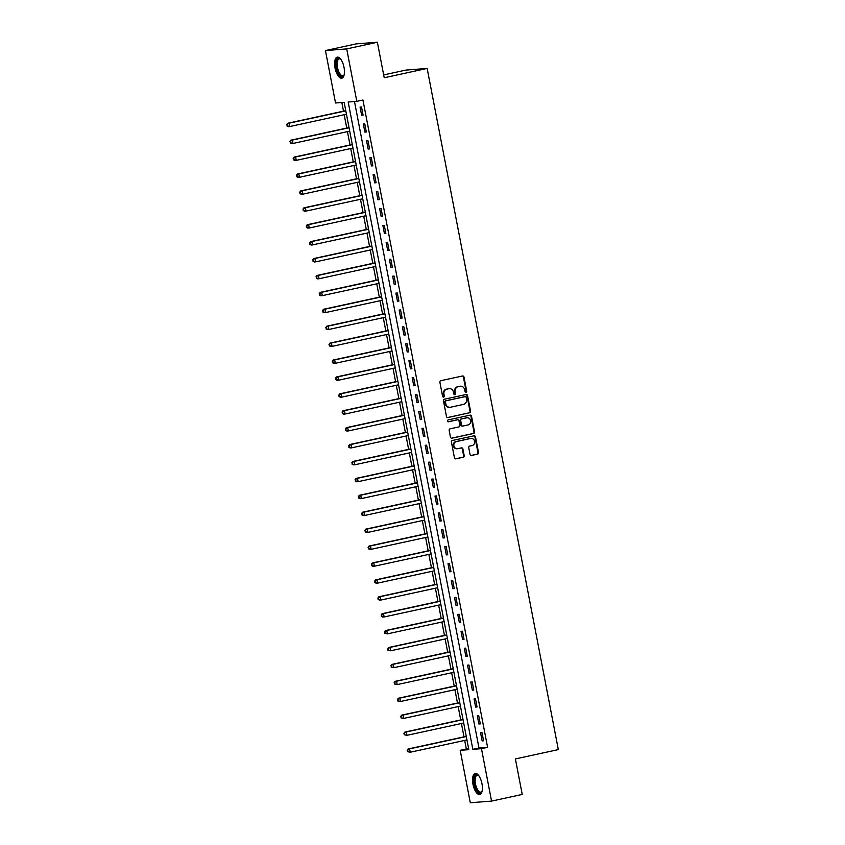 <?xml version="1.0" encoding="UTF-8"?>
<svg xmlns="http://www.w3.org/2000/svg" width="845" height="845" viewBox="0 0 845 845"><rect width="100%" height="100%" fill="white"/><g stroke="black" fill="none" stroke-linecap="round" stroke-linejoin="round"><path stroke-width="1.27" d="M466.039 392.27A0.951 0.866 85.6 0 0 466.693 391.161L463.979 377.05A1.352 1.225 85.6 0 0 462.521 375.983L440.847 380.683A1.352 1.225 85.6 0 0 439.896 382.278L442.611 396.389A0.951 0.866 85.6 0 0 444.301 396.02L443.952 394.192A4.331 3.94 85.6 0 1 446.984 389.112L448.79 388.721A4.331 3.94 85.6 0 1 453.459 392.133L453.818 393.95A0.951 0.866 85.6 0 0 455.497 393.59L455.149 391.763A4.331 3.94 85.6 0 1 458.18 386.672L459.986 386.281A4.331 3.94 85.6 0 1 464.655 389.693L465.014 391.52A0.951 0.866 85.6 0 0 466.039 392.27M465.637 392.249A0.951 0.866 85.6 0 0 466.123 391.203L463.409 377.092A1.352 1.225 85.6 0 0 462.363 376.014M443.234 397.118A0.951 0.866 85.6 0 0 443.72 396.062L443.371 394.235L443.952 394.192M454.441 394.689A0.951 0.866 85.6 0 0 454.927 393.633L454.568 391.805L455.149 391.763M472.989 784.35A10.763 4.457 77.7 0 1 475.186 773.481A10.763 4.457 77.7 0 1 481.956 783.653A10.763 4.457 77.7 0 1 479.759 794.511A10.763 4.457 77.7 0 1 472.989 784.35M335.042 68.012A10.763 4.457 77.7 0 1 337.239 57.143A10.763 4.457 77.7 0 1 344.01 67.315A10.763 4.457 77.7 0 1 341.813 78.173A10.763 4.457 77.7 0 1 335.042 68.012M470.031 454.388A1.352 1.225 85.6 0 0 471.489 455.455L477.573 454.135A1.352 1.225 85.6 0 0 478.513 452.54L475.503 436.876A1.352 1.225 85.6 0 0 474.045 435.809L452.371 440.509A1.352 1.225 85.6 0 0 451.42 442.104L454.43 457.768A1.352 1.225 85.6 0 0 455.899 458.835L463.24 457.24A1.352 1.225 85.6 0 0 464.19 455.656L462.902 448.948A1.352 1.225 85.6 0 0 461.433 447.882L457.789 448.674A3.623 3.295 85.6 0 1 453.849 445.6A3.623 3.295 85.6 0 1 456.427 441.565L470.697 438.47A3.623 3.295 85.6 0 1 474.636 441.544A3.623 3.295 85.6 0 1 472.059 445.568L469.683 446.086A1.352 1.225 85.6 0 0 468.732 447.681L470.031 454.388M325.441 50.563L356.115 43.898L377.377 42.25L384.221 77.761L427.158 68.434L558.323 749.599L515.387 758.926L522.231 794.437L491.558 801.102L470.295 802.75L460.198 750.328L468.817 749.652L344.158 102.319L335.539 102.984L325.441 50.563L346.703 48.904L356.801 101.337L348.182 102.002L472.841 749.346L481.46 748.67L491.558 801.102M377.377 42.25L346.703 48.904M354.478 101.516L478.978 748.015L487.597 747.339L362.938 100.006L356.801 101.337M487.597 747.339L481.46 748.67M469.619 412.835A1.352 1.225 85.6 0 0 470.57 411.24L467.549 395.576A1.352 1.225 85.6 0 0 466.091 394.509L444.417 399.21A1.352 1.225 85.6 0 0 443.467 400.805L446.477 416.469A1.352 1.225 85.6 0 0 447.945 417.536L469.038 412.878A1.352 1.225 85.6 0 0 469.989 411.283L466.968 395.618A1.352 1.225 85.6 0 0 465.933 394.541M471.521 416.226L474.541 431.89A1.352 1.225 85.6 0 1 473.591 433.485L451.917 438.185A1.352 1.225 85.6 0 1 450.459 437.118L449.17 430.411A1.352 1.225 85.6 0 1 450.11 428.827L458.909 426.915A1.352 1.225 85.6 0 0 459.849 425.331L458.993 420.873A1.352 1.225 85.6 0 0 457.536 419.807L448.389 421.803A0.951 0.866 85.6 0 1 448.03 419.944L470.063 415.159A1.352 1.225 85.6 0 1 471.521 416.226L470.95 416.268L473.971 431.932L474.541 431.89M360.076 107.093L361.639 115.205L363.075 115.089L361.512 106.977L360.076 107.093M363.329 124.004L364.892 132.116L366.329 132L364.765 123.888L363.329 124.004M366.582 140.914L368.145 149.026L369.582 148.921L368.019 140.798L366.582 140.914M369.846 157.825L371.409 165.937L372.846 165.831L371.282 157.709L369.846 157.825M373.099 174.735L374.662 182.847L376.099 182.742L374.536 174.619L373.099 174.735M376.352 191.646L377.916 199.758L379.352 199.652L377.789 191.53L376.352 191.646M379.616 208.557L381.179 216.669L382.616 216.563L381.053 208.44L379.616 208.557M382.869 225.467L384.433 233.579L385.869 233.473L384.306 225.351L382.869 225.467M386.123 242.378L387.686 250.49L389.122 250.384L387.559 242.261L386.123 242.378M389.387 259.288L390.95 267.4L392.386 267.295L390.823 259.172L389.387 259.288M392.64 276.199L394.203 284.311L395.64 284.205L394.076 276.083L392.64 276.199M395.893 293.109L397.456 301.221L398.893 301.116L397.33 292.993L395.893 293.109M399.146 310.02L400.71 318.132L402.146 318.026L400.583 309.904L399.146 310.02M402.41 326.93L403.973 335.042L405.41 334.937L403.847 326.814L402.41 326.93M405.663 343.841L407.227 351.953L408.663 351.847L407.1 343.725L405.663 343.841M408.917 360.752L410.48 368.864L411.916 368.758L410.353 360.635L408.917 360.752M412.18 377.662L413.744 385.774L415.18 385.669L413.617 377.546L412.18 377.662M415.434 394.573L416.997 402.685L418.433 402.579L416.87 394.457L415.434 394.573M418.687 411.483L420.25 419.595L421.687 419.49L420.123 411.367L418.687 411.483M421.951 428.394L423.514 436.506L424.95 436.4L423.387 428.278L421.951 428.394M425.204 445.304L426.767 453.416L428.204 453.311L426.64 445.188L425.204 445.304M428.457 462.215L430.02 470.327L431.457 470.221L429.894 462.099L428.457 462.215M431.721 479.126L433.274 487.238L434.721 487.132L433.158 479.009L431.721 479.126M434.974 496.036L436.538 504.148L437.974 504.042L436.411 495.92L434.974 496.036M438.228 512.947L439.791 521.059L441.227 520.953L439.664 512.83L438.228 512.947M441.481 529.857L443.044 537.969L444.481 537.864L442.917 529.741L441.481 529.857M444.745 546.768L446.308 554.88L447.744 554.774L446.181 546.652L444.745 546.768M447.998 563.678L449.561 571.79L450.998 571.685L449.434 563.562L447.998 563.678M451.251 580.589L452.814 588.701L454.251 588.595L452.688 580.473L451.251 580.589M454.515 597.499L456.078 605.611L457.515 605.506L455.951 597.383L454.515 597.499M457.768 614.41L459.331 622.522L460.768 622.416L459.205 614.294L457.768 614.41M461.021 631.321L462.585 639.433L464.021 639.327L462.458 631.204L461.021 631.321M464.285 648.231L465.849 656.343L467.285 656.238L465.722 648.115L464.285 648.231M467.538 665.142L469.102 673.264L470.538 673.148L468.975 665.026L467.538 665.142M470.792 682.052L472.355 690.175L473.791 690.059L472.228 681.936L470.792 682.052M474.045 698.963L475.608 707.085L477.055 706.969L475.492 698.847L474.045 698.963M477.309 715.873L478.872 723.996L480.309 723.88L478.745 715.757L477.309 715.873M480.562 732.784L482.125 740.907L483.562 740.79L481.999 732.668L480.562 732.784M341.834 102.498L343.503 111.149M344.19 114.73L346.756 128.06M347.443 131.64L350.01 144.97M350.707 148.551L353.273 161.881M353.96 165.462L356.527 178.791M357.213 182.372L359.78 195.702M360.477 199.283L363.044 212.613M363.73 216.193L366.297 229.523M366.983 233.104L369.55 246.434M370.237 250.014L372.814 263.344M373.501 266.925L376.067 280.255M376.754 283.836L379.32 297.165M380.007 300.746L382.574 314.076M383.271 317.657L385.838 330.986M386.524 334.567L389.091 347.897M389.777 351.478L392.344 364.808M393.041 368.388L395.608 381.718M396.294 385.299L398.861 398.629M399.548 402.209L402.114 415.539M402.801 419.12L405.378 432.45M406.065 436.031L408.631 449.36M409.318 452.941L411.885 466.271M412.571 469.852L415.149 483.182M415.835 486.762L418.402 500.092M419.088 503.673L421.655 517.003M422.342 520.583L424.908 533.913M425.605 537.494L428.172 550.824M428.859 554.404L431.425 567.734M432.112 571.315L434.679 584.645M435.376 588.226L437.942 601.555M438.629 605.136L441.196 618.477M441.882 622.047L444.449 635.387M445.135 638.957L447.713 652.298M448.399 655.868L450.966 669.208M451.652 672.778L454.219 686.119M454.906 689.689L457.483 703.029M458.17 706.6L460.736 719.94M461.423 723.51L463.989 736.851M464.676 740.421L466.334 748.997L468.658 748.818M427.158 68.434L405.885 70.093L383.672 74.92M466.334 748.997L460.198 750.328M478.978 748.015L472.841 749.346M361.639 115.205L363.033 114.899M364.892 132.116L366.297 131.809M368.145 149.026L369.55 148.72M371.409 165.937L372.803 165.631M374.662 182.847L376.067 182.541M377.916 199.758L379.32 199.452M381.179 216.669L382.574 216.362M384.433 233.579L385.827 233.273M387.686 250.49L389.091 250.183M390.95 267.4L392.344 267.094M394.203 284.311L395.597 284.004M397.456 301.221L398.861 300.915M400.71 318.132L402.114 317.826M403.973 335.042L405.368 334.736M407.227 351.953L408.631 351.647M410.48 368.864L411.885 368.557M413.744 385.774L415.138 385.468M416.997 402.685L418.391 402.389M420.25 419.595L421.655 419.3M423.514 436.506L424.908 436.21M426.767 453.416L428.161 453.121M430.02 470.327L431.425 470.031M433.274 487.238L434.679 486.942M436.538 504.148L437.932 503.852M439.791 521.059L441.196 520.763M443.044 537.969L444.449 537.673M446.308 554.88L447.702 554.584M449.561 571.79L450.966 571.495M452.814 588.701L454.219 588.405M456.078 605.611L457.472 605.316M459.331 622.522L460.726 622.226M462.585 639.433L463.989 639.137M465.849 656.343L467.243 656.047M469.102 673.264L470.496 672.958M472.355 690.175L473.76 689.869M475.608 707.085L477.013 706.779M478.872 723.996L480.266 723.69M482.125 740.907L483.53 740.6M460.187 386.249A4.331 3.94 85.6 0 0 459.416 386.334L459.986 386.281M454.568 391.805A4.331 3.94 85.6 0 1 457.61 386.725L459.416 386.334M448.991 388.679A4.331 3.94 85.6 0 0 448.22 388.763L448.79 388.721M443.371 394.235A4.331 3.94 85.6 0 1 446.413 389.154L448.22 388.763M447.523 417.546L469.038 412.878M466.144 397.403A0.951 0.866 85.6 0 0 465.12 396.654L446.097 400.783A0.951 0.866 85.6 0 0 445.431 401.893L445.801 403.825A4.331 3.94 85.6 0 0 450.469 407.237L463.482 404.406A4.331 3.94 85.6 0 0 466.514 399.326L466.144 397.403M464.761 396.685A0.951 0.866 85.6 0 0 464.549 396.696L465.12 396.654M449.698 407.311A4.331 3.94 85.6 0 1 445.23 403.868L444.861 401.945A0.951 0.866 85.6 0 1 445.516 400.826L464.549 396.696M451.505 438.196L473.02 433.527A1.352 1.225 85.6 0 0 473.971 431.932M457.261 419.828A1.352 1.225 85.6 0 0 456.965 419.859L448.04 421.792M468.024 424.94A3.623 3.295 85.6 0 0 467.063 417.768A3.623 3.295 85.6 0 0 466.662 417.831L461.634 418.919A1.352 1.225 85.6 0 0 460.683 420.514L461.539 424.961A1.352 1.225 85.6 0 0 462.997 426.028L468.024 424.94M466.778 417.81A3.623 3.295 85.6 0 0 466.081 417.874L466.662 417.831M462.426 426.07A1.352 1.225 85.6 0 1 460.969 425.003L460.113 420.556A1.352 1.225 85.6 0 1 461.053 418.972L466.081 417.874M470.95 416.268A1.352 1.225 85.6 0 0 469.904 415.191M470.813 438.449A3.623 3.295 85.6 0 0 470.116 438.513L470.697 438.47M457.103 448.737A3.623 3.295 85.6 0 1 455.856 441.608L470.116 438.513M455.476 458.846L462.669 457.282A1.352 1.225 85.6 0 0 463.609 455.698L462.321 448.991A1.352 1.225 85.6 0 0 461.286 447.913M471.066 455.466L476.992 454.177A1.352 1.225 85.6 0 0 477.943 452.582L474.922 436.918A1.352 1.225 85.6 0 0 473.887 435.84M345.763 110.632A1.384 1.257 -94.4 0 1 345.552 110.706L287.649 123.275L289.085 123.169L289.729 126.549L346.45 114.233M345.806 110.853L289.085 123.169L286.677 124.606L287.511 125.916L287.247 124.564M287.511 125.916L289.729 126.549L288.293 126.665L286.941 125.958M286.677 124.606L287.649 123.275M349.017 127.553A1.384 1.257 -94.4 0 1 348.805 127.616L290.902 140.185L292.338 140.08L292.993 143.46L349.714 131.144M349.059 127.764L292.338 140.08L289.93 141.516L290.764 142.826L290.511 141.474M290.764 142.826L292.993 143.46L291.546 143.576L290.194 142.868M289.93 141.516L290.902 140.185M352.27 144.463A1.384 1.257 -94.4 0 1 352.059 144.527L294.155 157.096L295.592 156.99L296.246 160.37L352.967 148.055M352.312 144.675L295.592 156.99L293.183 158.427L294.028 159.737L293.764 158.385M294.028 159.737L296.246 160.37L294.81 160.487L293.447 159.779M293.183 158.427L294.155 157.096M355.312 161.437L355.544 161.416A1.384 1.257 -94.4 0 1 355.312 161.437L297.408 174.007L298.845 173.901L299.5 177.281L356.22 164.965M355.576 161.585L298.845 173.901L296.447 175.337L297.282 176.647L297.017 175.295M297.282 176.647L299.5 177.281L298.063 177.397L296.701 176.689M296.447 175.337L297.408 174.007M358.787 178.284A1.384 1.257 -94.4 0 1 358.576 178.348L300.672 190.917L302.109 190.812L302.753 194.192L359.484 181.876M358.829 178.496L302.109 190.812L299.7 192.248L300.535 193.558L300.271 192.206M300.535 193.558L302.753 194.192L301.316 194.308L299.964 193.6M299.7 192.248L300.672 190.917M340.767 59.234A8.619 3.57 -102.3 0 0 339.289 58.886A8.619 3.57 -102.3 0 0 337.25 65.635A8.619 3.57 -102.3 0 0 340.736 74.772A8.619 3.57 -102.3 0 0 342.954 75.744A8.619 3.57 -102.3 0 0 344.147 74.814A9.316 3.866 77.7 0 1 343.989 75.173A9.316 3.866 77.7 0 1 340.091 75.511A9.316 3.866 77.7 0 1 336.257 63.586A9.316 3.866 77.7 0 1 340.472 58.97A9.316 3.866 77.7 0 1 340.757 59.224M337.884 57.122A10.689 4.436 -102.3 0 0 335.75 65.794A10.689 4.436 -102.3 0 0 340.028 76.705A10.689 4.436 -102.3 0 0 342.405 77.941M482.094 791.163A9.316 3.866 77.7 0 1 481.935 791.511A9.316 3.866 77.7 0 1 478.048 791.86A9.316 3.866 77.7 0 1 474.573 784.086A9.316 3.866 77.7 0 1 478.418 775.309A9.316 3.866 77.7 0 1 478.703 775.562A8.619 3.57 -102.3 0 0 477.235 775.224A8.619 3.57 -102.3 0 0 475.471 783.928A8.619 3.57 -102.3 0 0 480.9 792.082A8.619 3.57 -102.3 0 0 482.094 791.152M475.83 773.45A10.689 4.436 -102.3 0 0 474.003 784.128A10.689 4.436 -102.3 0 0 480.351 794.279M362.04 195.195A1.384 1.257 -94.4 0 1 361.829 195.258L303.925 207.828L305.362 207.722L306.017 211.102L362.737 198.786M362.082 195.406L305.362 207.722L302.954 209.159L303.788 210.468L303.535 209.116M303.788 210.468L306.017 211.102L304.58 211.218L303.218 210.511M302.954 209.159L303.925 207.828M365.304 212.106A1.384 1.257 -94.4 0 1 365.082 212.169L307.179 224.738L308.615 224.633L309.27 228.013L365.991 215.697M365.346 212.317L308.615 224.633L306.217 226.069L307.052 227.379L306.788 226.027M307.052 227.379L309.27 228.013L307.833 228.129L306.471 227.421M306.217 226.069L307.179 224.738M368.557 229.016A1.384 1.257 -94.4 0 1 368.346 229.079L310.442 241.649L311.879 241.543L312.523 244.923L369.254 232.607M368.6 229.227L311.879 241.543L309.471 242.98L310.305 244.289L310.041 242.937M310.305 244.289L312.523 244.923L311.087 245.039L309.735 244.332M309.471 242.98L310.442 241.649M371.599 245.99L371.821 245.969A1.384 1.257 -94.4 0 1 371.599 245.99L313.696 258.559L315.132 258.454L315.787 261.834L372.508 249.518M371.853 246.138L315.132 258.454L312.724 259.89L313.558 261.2L313.305 259.848M313.558 261.2L315.787 261.834L314.351 261.95L312.988 261.242M312.724 259.89L313.696 258.559M375.074 262.837A1.384 1.257 -94.4 0 1 374.853 262.901L316.949 275.47L318.385 275.364L319.04 278.744L375.761 266.428M375.117 263.048L318.385 275.364L315.988 276.801L316.822 278.111L316.558 276.759M316.822 278.111L319.04 278.744L317.604 278.861L316.241 278.153M315.988 276.801L316.949 275.47M378.328 279.748A1.384 1.257 -94.4 0 1 378.116 279.811L320.213 292.381L321.649 292.275L322.294 295.655L379.014 283.339M378.37 279.959L321.649 292.275L319.241 293.711L320.075 295.021L319.811 293.669M320.075 295.021L322.294 295.655L320.857 295.771L319.505 295.063M319.241 293.711L320.213 292.381M381.581 296.658A1.384 1.257 -94.4 0 1 381.37 296.722L323.466 309.291L324.902 309.185L325.557 312.565L382.278 300.25M381.623 296.87L324.902 309.185L322.494 310.622L323.329 311.932L323.075 310.58M323.329 311.932L325.557 312.565L324.121 312.682L322.758 311.974M322.494 310.622L323.466 309.291M384.845 313.569A1.384 1.257 -94.4 0 1 384.623 313.632L326.719 326.212L328.156 326.096L328.811 329.476L385.531 317.16M384.876 313.78L328.156 326.096L325.758 327.533L326.592 328.842L326.328 327.49M326.592 328.842L328.811 329.476L327.374 329.592L326.012 328.885M325.758 327.533L326.719 326.212M388.098 330.479A1.384 1.257 -94.4 0 1 387.887 330.543L329.983 343.123L331.42 343.007L332.064 346.387L388.784 334.071M388.14 330.691L331.42 343.007L329.011 344.443L329.846 345.753L329.582 344.401M329.846 345.753L332.064 346.387L330.627 346.503L329.265 345.795M329.011 344.443L329.983 343.123M391.351 347.39A1.384 1.257 -94.4 0 1 391.14 347.453L333.236 360.033L334.673 359.917L335.328 363.297L392.048 350.981M391.393 347.601L334.673 359.917L332.265 361.354L333.099 362.663L332.845 361.311M333.099 362.663L335.328 363.297L333.881 363.413L332.529 362.706M332.265 361.354L333.236 360.033M394.604 364.301A1.384 1.257 -94.4 0 1 394.393 364.364L336.49 376.944L337.926 376.828L338.581 380.208L395.302 367.892M394.647 364.512L337.926 376.828L335.518 378.264L336.363 379.574L336.099 378.222M336.363 379.574L338.581 380.208L337.144 380.324L335.782 379.616M335.518 378.264L336.49 376.944M397.868 381.211A1.384 1.257 -94.4 0 1 397.646 381.275L339.743 393.854L341.179 393.738L341.834 397.118L398.555 384.802M397.911 381.422L341.179 393.738L338.782 395.175L339.616 396.485L339.352 395.133M339.616 396.485L341.834 397.118L340.398 397.234L339.035 396.527M338.782 395.175L339.743 393.854M401.121 398.122A1.384 1.257 -94.4 0 1 400.91 398.185L343.007 410.765L344.443 410.649L345.087 414.029L401.819 401.713M401.164 398.333L344.443 410.649L342.035 412.085L342.869 413.395L342.605 412.043M342.869 413.395L345.087 414.029L343.651 414.145L342.299 413.437M342.035 412.085L343.007 410.765M404.375 415.032A1.384 1.257 -94.4 0 1 404.163 415.096L346.26 427.676L347.696 427.559L348.351 430.939L405.072 418.624M404.417 415.244L347.696 427.559L345.288 428.996L346.123 430.306L345.869 428.954M346.123 430.306L348.351 430.939L346.915 431.056L345.552 430.348M345.288 428.996L346.26 427.676M407.639 431.943A1.384 1.257 -94.4 0 1 407.417 432.006L349.513 444.586L350.95 444.47L351.604 447.85L408.325 435.534M407.681 432.154L350.95 444.47L348.552 445.906L349.386 447.216L349.122 445.864M349.386 447.216L351.604 447.85L350.168 447.966L348.805 447.258M348.552 445.906L349.513 444.586M410.892 448.853A1.384 1.257 -94.4 0 1 410.681 448.917L352.777 461.497L354.213 461.381L354.858 464.761L411.589 452.445M410.934 449.065L354.213 461.381L351.805 462.817L352.64 464.127L352.376 462.775M352.64 464.127L354.858 464.761L353.421 464.877L352.069 464.169M351.805 462.817L352.777 461.497M414.145 465.764A1.384 1.257 -94.4 0 1 413.934 465.827L356.03 478.407L357.467 478.291L358.122 481.671L414.842 469.355M414.187 465.975L357.467 478.291L355.058 479.728L355.893 481.037L355.639 479.685M355.893 481.037L358.122 481.671L356.685 481.787L355.322 481.08M355.058 479.728L356.03 478.407M417.409 482.675A1.384 1.257 -94.4 0 1 417.187 482.738L359.283 495.318L360.72 495.202L361.375 498.582L418.095 486.266M417.441 482.886L360.72 495.202L358.322 496.638L359.157 497.948L358.893 496.596M359.157 497.948L361.375 498.582L359.938 498.698L358.576 497.99M358.322 496.638L359.283 495.318M420.662 499.585A1.384 1.257 -94.4 0 1 420.451 499.648L362.547 512.228L363.984 512.112L364.628 515.492L421.349 503.176M420.704 499.796L363.984 512.112L361.575 513.549L362.41 514.858L362.146 513.506M362.41 514.858L364.628 515.492L363.192 515.608L361.84 514.901M361.575 513.549L362.547 512.228M423.915 516.496A1.384 1.257 -94.4 0 1 423.704 516.559L365.8 529.139L367.237 529.023L367.892 532.403L424.612 520.087M423.958 516.707L367.237 529.023L364.829 530.459L365.663 531.769L365.41 530.417M365.663 531.769L367.892 532.403L366.455 532.519L365.093 531.811M364.829 530.459L365.8 529.139M427.179 533.406A1.384 1.257 -94.4 0 1 426.957 533.47L369.054 546.05L370.49 545.933L371.145 549.313L427.866 536.997M427.211 533.617L370.49 545.933L368.093 547.37L368.927 548.68L368.663 547.328M368.927 548.68L371.145 549.313L369.709 549.43L368.346 548.722M368.093 547.37L369.054 546.05M430.432 550.317A1.384 1.257 -94.4 0 1 430.221 550.38L372.307 562.96L373.754 562.844L374.398 566.224L431.119 553.908M430.475 550.528L373.754 562.844L371.346 564.28L372.18 565.59L371.916 564.238M372.18 565.59L374.398 566.224L372.962 566.34L371.599 565.632M371.346 564.28L372.307 562.96M433.686 567.227A1.384 1.257 -94.4 0 1 433.474 567.291L375.571 579.871L377.007 579.754L377.652 583.135L434.383 570.819M433.728 567.439L377.007 579.754L374.599 581.191L375.433 582.501L375.18 581.149M375.433 582.501L377.652 583.135L376.215 583.251L374.863 582.543M374.599 581.191L375.571 579.871M436.939 584.138A1.384 1.257 -94.4 0 1 436.728 584.201L378.824 596.781L380.261 596.665L380.915 600.045L437.636 587.729M436.981 584.349L380.261 596.665L377.852 598.102L378.697 599.411L378.433 598.059M378.697 599.411L380.915 600.045L379.479 600.161L378.116 599.454M377.852 598.102L378.824 596.781M440.203 601.048A1.384 1.257 -94.4 0 1 439.981 601.112L382.077 613.692L383.514 613.576L384.169 616.956L440.889 604.64M440.245 601.26L383.514 613.576L381.116 615.012L381.951 616.322L381.686 614.97M381.951 616.322L384.169 616.956L382.732 617.072L381.37 616.364M381.116 615.012L382.077 613.692M443.456 617.959A1.384 1.257 -94.4 0 1 443.245 618.022L385.341 630.602L386.778 630.486L387.422 633.866L444.153 621.55M443.498 618.17L386.778 630.486L384.369 631.923L385.204 633.232L384.94 631.88M385.204 633.232L387.422 633.866L384.633 633.285M384.369 631.923L385.341 630.602M446.709 634.87A1.384 1.257 -94.4 0 1 446.498 634.933L388.594 647.513L390.031 647.397L390.686 650.777L447.406 638.461M446.751 635.081L390.031 647.397L387.623 648.833L388.457 650.143L388.204 648.791M388.457 650.143L390.686 650.777L387.887 650.196M387.623 648.833L388.594 647.513M449.973 651.78A1.384 1.257 -94.4 0 1 449.751 651.844L391.848 664.423L393.284 664.307L393.939 667.687L450.66 655.371M450.015 651.991L393.284 664.307L390.886 665.744L391.721 667.054L391.457 665.702M391.721 667.054L393.939 667.687L391.14 667.106M390.886 665.744L391.848 664.423M453.226 668.691A1.384 1.257 -94.4 0 1 453.015 668.754L395.111 681.334L396.548 681.218L397.192 684.598L453.923 672.282M453.269 668.902L396.548 681.218L394.14 682.654L394.974 683.964L394.71 682.612M394.974 683.964L397.192 684.598L394.404 684.017M394.14 682.654L395.111 681.334M456.48 685.601A1.384 1.257 -94.4 0 1 456.268 685.665L398.365 698.245L399.801 698.128L400.456 701.508L457.177 689.193M456.522 685.813L399.801 698.128L397.393 699.565L398.227 700.875L397.974 699.523M398.227 700.875L400.456 701.508L397.657 700.928M397.393 699.565L398.365 698.245M459.743 702.512A1.384 1.257 -94.4 0 1 459.522 702.586L401.618 715.155L403.054 715.039L403.709 718.419L460.43 706.103M459.775 702.723L403.054 715.039L400.657 716.476L401.491 717.785L401.227 716.433M401.491 717.785L403.709 718.419L400.91 717.838M400.657 716.476L401.618 715.155M462.997 719.422A1.384 1.257 -94.4 0 1 462.785 719.496L404.882 732.066L406.318 731.95L406.963 735.33L463.683 723.014M463.039 719.634L406.318 731.95L403.91 733.397L404.744 734.696L404.48 733.344M404.744 734.696L406.963 735.33L404.174 734.749M403.91 733.397L404.882 732.066M466.25 736.333A1.384 1.257 -94.4 0 1 466.039 736.407L408.135 748.976L409.571 748.86L410.226 752.24L466.947 739.924M466.292 736.544L409.571 748.86L407.163 750.307L407.998 751.606L407.744 750.254M407.998 751.606L410.226 752.24L407.427 751.659M407.163 750.307L408.135 748.976M466.123 391.203L466.693 391.161M443.72 396.062L444.301 396.02M454.927 393.633L455.497 393.59M457.61 386.725L458.18 386.672M446.413 389.154L446.984 389.112M463.409 377.092L463.979 377.05M466.968 395.618L467.549 395.576M469.989 411.283L470.57 411.24M445.516 400.826L446.097 400.783M444.861 401.945L445.431 401.893M445.23 403.868L445.801 403.825M473.02 433.527L473.591 433.485M456.965 419.859L457.536 419.807M461.053 418.972L461.634 418.919M460.113 420.556L460.683 420.514M460.969 425.003L461.539 424.961M455.856 441.608L456.427 441.565M462.321 448.991L462.902 448.948M463.609 455.698L464.19 455.656M462.669 457.282L463.24 457.24M474.922 436.918L475.503 436.876M477.943 452.582L478.513 452.54M476.992 454.177L477.573 454.135M459.891 386.26L460.472 386.218M448.695 388.689L449.276 388.647M464.655 396.685L465.225 396.632M449.413 407.353L449.994 407.301M457.113 419.838L457.684 419.785M466.493 417.821L467.063 417.768M462.278 426.091L462.849 426.049M470.528 438.449L471.098 438.407M456.818 448.769L457.388 448.727"/></g></svg>
